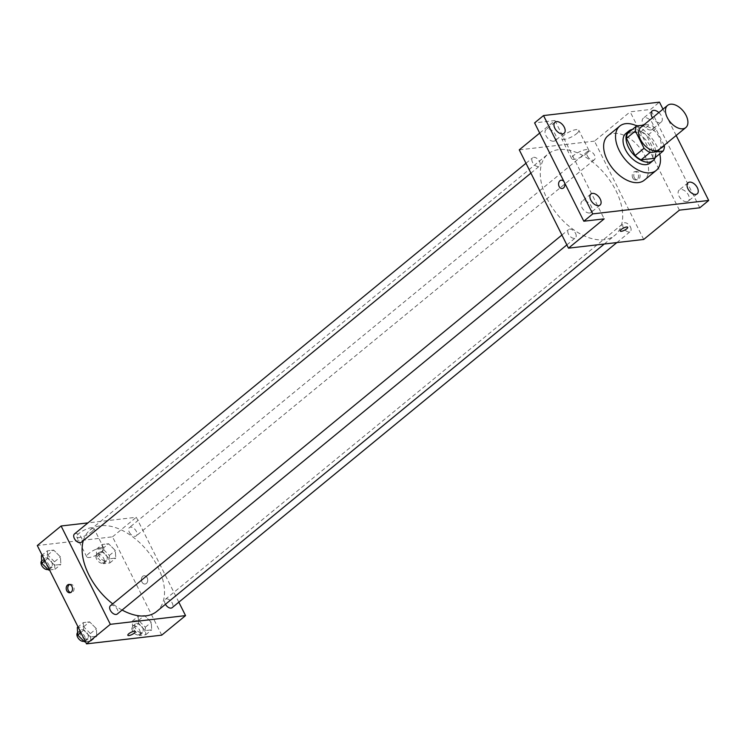 <?xml version="1.0" encoding="UTF-8"?>
<svg xmlns="http://www.w3.org/2000/svg" width="746" height="746" viewBox="0 0 746 746"><rect width="100%" height="100%" fill="white"/><g stroke="black" fill="none" stroke-linecap="round" stroke-linejoin="round"><path stroke-width="0.56" stroke-dasharray="3.73 2.8" d="M640.805 127.379A14.351 8.523 -129.4 0 1 659.305 137.385A14.351 8.523 -129.4 0 1 659.016 149.564M627.722 133.254L640.907 131.725L649.841 124.395L643.556 125.123M664.136 145.358L655.771 128.676A18.519 10.994 -129.4 0 0 649.841 124.395M664.406 145.918L655.482 153.247L646.847 135.996L655.771 128.676M655.482 153.247A18.519 10.994 -129.4 0 1 654.242 158.348M640.907 131.725A18.519 10.994 -129.4 0 1 646.847 135.996M655.305 157.481A19.135 11.358 50.6 0 0 649.757 138.597A19.135 11.358 50.6 0 0 632.31 129.478M625.866 133.459A19.135 11.358 -129.4 0 1 650.54 146.794A19.135 11.358 -129.4 0 1 650.148 163.029M636.823 125.906A28.702 17.037 -129.4 0 1 656.806 146.067A28.702 17.037 -129.4 0 1 659.716 153.863M607.897 135.828A28.702 17.037 -129.4 0 1 644.908 155.839A28.702 17.037 -129.4 0 1 644.32 180.196M658.839 112.571A7.171 4.262 -129.4 0 1 661.264 122.046A7.171 4.262 -129.4 0 1 652.442 117.831M676.165 135.483L662.989 109.168M686.805 201.746A7.171 4.262 50.6 0 0 688.278 201.15A7.171 4.262 50.6 0 0 687.793 193.951A7.171 4.262 50.6 0 0 680.65 189.456A7.171 4.262 50.6 0 0 679.177 190.062A7.171 4.262 50.6 0 0 679.662 197.252A7.171 4.262 50.6 0 0 686.805 201.746M650.866 129.972A7.171 4.262 50.6 0 0 652.34 129.375A7.171 4.262 50.6 0 0 651.845 122.176A7.171 4.262 50.6 0 0 644.712 117.681A7.171 4.262 50.6 0 0 643.229 118.288A7.171 4.262 50.6 0 0 643.723 125.477A7.171 4.262 50.6 0 0 650.866 129.972M679.401 210.148L630.174 111.825L650.54 109.466L659.464 102.137M699.776 207.789L650.54 109.466M643.705 239.457L594.469 141.134L630.174 111.825M594.469 141.134L519.263 149.843M539.684 133.077L554.959 120.535L534.593 122.894M576.518 133.776A9.567 2.751 153.4 0 0 578.803 130.214A9.567 2.751 153.4 0 0 569.021 132.042A9.567 2.751 153.4 0 0 561.701 138.784A9.567 2.751 153.4 0 0 567.631 138.579A9.567 2.751 153.4 0 0 576.518 133.776M553.718 141.227A7.171 4.262 50.6 0 0 555.192 140.621A7.171 4.262 50.6 0 0 554.698 133.431A7.171 4.262 50.6 0 0 547.564 128.937A7.171 4.262 50.6 0 0 546.081 129.534A7.171 4.262 50.6 0 0 546.576 136.732A7.171 4.262 50.6 0 0 553.718 141.227M589.657 213.002A7.171 4.262 50.6 0 0 591.13 212.396A7.171 4.262 50.6 0 0 590.645 205.206A7.171 4.262 50.6 0 0 583.503 200.711A7.171 4.262 50.6 0 0 582.029 201.308A7.171 4.262 50.6 0 0 582.514 208.507A7.171 4.262 50.6 0 0 589.657 213.002M554.959 120.535L604.195 218.858M615.954 190.659A52.621 31.239 -129.4 0 1 614.872 235.316A52.621 31.239 -129.4 0 1 557.337 214.475A52.621 31.239 -129.4 0 1 548.096 153.984A52.621 31.239 -129.4 0 1 615.954 190.659M539.582 161.537A5.381 3.189 -129.4 0 1 539.47 166.097A5.381 3.189 -129.4 0 1 533.595 163.971A5.381 3.189 -129.4 0 1 532.644 157.788A5.381 3.189 -129.4 0 1 539.582 161.537M630.426 226.952A5.381 3.189 -129.4 0 1 630.314 231.512A5.381 3.189 -129.4 0 1 624.439 229.386A5.381 3.189 -129.4 0 1 623.488 223.203A5.381 3.189 -129.4 0 1 630.426 226.952M575.52 233.311A5.381 3.189 -129.4 0 1 575.408 237.871A5.381 3.189 -129.4 0 1 569.534 235.745A5.381 3.189 -129.4 0 1 568.592 229.563A5.381 3.189 -129.4 0 1 575.52 233.311M587.438 155.998A5.381 3.189 50.6 0 0 594.375 159.747A5.381 3.189 50.6 0 0 593.434 153.564A5.381 3.189 50.6 0 0 587.55 151.429A5.381 3.189 50.6 0 0 587.438 155.998M564.06 181.744A4.187 3.143 83.4 0 1 564.33 182.21A4.187 3.143 83.4 0 1 564.554 182.733M634.333 177.781A4.187 3.143 -96.6 0 0 637.42 179.795A4.187 3.143 -96.6 0 0 640.059 175.282A4.187 3.143 -96.6 0 0 636.459 171.487A4.187 3.143 -96.6 0 0 634.333 177.781M632.757 177.958A4.187 3.143 -96.6 0 0 635.844 179.982A4.187 3.143 -96.6 0 0 638.483 175.459A4.187 3.143 -96.6 0 0 634.874 171.664A4.187 3.143 -96.6 0 0 632.757 177.958M561.244 180.196L561.244 180.196A4.187 3.143 83.4 0 1 564.33 182.21A4.187 3.143 83.4 0 1 562.214 188.505L562.204 188.505M586.515 153.732A9.567 2.751 153.4 0 0 588.799 150.179A9.567 2.751 153.4 0 0 579.017 151.998A9.567 2.751 153.4 0 0 571.697 158.739A9.567 2.751 153.4 0 0 577.628 158.544A9.567 2.751 153.4 0 0 586.515 153.732M620.206 231.027L620.206 231.027A4.187 1.203 -26.6 0 1 623.414 228.08A4.187 1.203 -26.6 0 1 627.694 227.278L627.694 227.278M83.291 540.626A52.621 31.239 -129.4 0 1 89.94 530.136A52.621 31.239 -129.4 0 1 157.798 566.811A52.621 31.239 -129.4 0 1 156.707 611.468M122.102 610.042A52.621 31.239 -129.4 0 1 112.702 603.85M129.282 532.15A5.381 3.189 50.6 0 0 136.22 535.898A5.381 3.189 50.6 0 0 135.268 529.716A5.381 3.189 50.6 0 0 129.394 527.581A5.381 3.189 50.6 0 0 129.282 532.15M110.427 605.715A5.381 3.189 -129.4 0 1 117.364 609.463A5.381 3.189 -129.4 0 1 117.253 614.023M165.435 604.307A5.381 3.189 -129.4 0 1 165.332 599.355A5.381 3.189 -129.4 0 1 172.27 603.104A5.381 3.189 -129.4 0 1 172.158 607.664M74.488 533.94A5.381 3.189 -129.4 0 1 81.426 537.689A5.381 3.189 -129.4 0 1 81.314 542.249M178.826 602.19L136.313 517.286L87.953 522.89M47.343 550.837L47.772 558.372L54.523 565.17L60.855 564.442L60.435 556.908L53.675 550.1L47.343 550.837L47.772 558.372L54.523 565.17L60.855 564.442L60.435 556.908L53.675 550.1L47.343 550.837L42.102 555.136M138.187 616.252L138.616 623.787L145.367 630.584L151.699 629.857L151.279 622.323L144.519 615.515L138.187 616.252L138.616 623.787L145.367 630.584L151.699 629.857L151.279 622.323L144.519 615.515L138.187 616.252L132.238 621.138L132.667 628.673L139.418 635.471L145.75 634.743L145.33 627.209L138.57 620.402L132.238 621.138M161.742 635.154L112.515 536.831L37.3 545.54M83.282 622.612L83.711 630.146L90.462 636.944L96.793 636.217L96.374 628.673L89.613 621.875L83.282 622.612L83.711 630.146L90.462 636.944L96.793 636.217L96.374 628.673L89.613 621.875L83.282 622.612L78.05 626.91M102.249 544.477L102.668 552.012L109.429 558.819L115.761 558.083L115.341 550.548L108.58 543.741L102.249 544.477L102.668 552.012L109.429 558.819L115.761 558.083L115.341 550.548L108.58 543.741L102.249 544.477L96.299 549.364L96.719 556.898L103.48 563.696L109.811 562.969L109.382 555.434L102.631 548.627L96.299 549.364M112.515 536.831L136.313 517.286M91.59 531.907A9.567 2.751 153.4 0 0 93.875 528.355A9.567 2.751 153.4 0 0 84.084 530.182A9.567 2.751 153.4 0 0 76.763 536.924A9.567 2.751 153.4 0 0 82.694 536.719A9.567 2.751 153.4 0 0 91.59 531.907M141.964 582.02A4.187 3.143 -96.6 0 0 145.05 584.043A4.187 3.143 -96.6 0 0 147.689 579.521A4.187 3.143 -96.6 0 0 144.081 575.726A4.187 3.143 -96.6 0 0 141.964 582.02A4.187 3.143 -96.6 0 0 145.041 584.043A4.187 3.143 -96.6 0 0 147.689 579.521A4.187 3.143 -96.6 0 0 144.081 575.726A4.187 3.143 -96.6 0 0 141.964 582.02M69.676 584.482A4.187 3.143 83.4 0 1 70.45 584.249A4.187 3.143 83.4 0 1 73.537 586.272A4.187 3.143 83.4 0 1 71.42 592.566A4.187 3.143 83.4 0 1 70.609 592.529M101.577 551.872A9.567 2.751 153.4 0 0 103.871 548.31A9.567 2.751 153.4 0 0 94.08 550.138A9.567 2.751 153.4 0 0 86.76 556.88A9.567 2.751 153.4 0 0 92.691 556.675A9.567 2.751 153.4 0 0 101.577 551.872M127.836 635.266L127.836 635.275A4.187 1.203 -26.6 0 1 127.836 635.266A4.187 1.203 -26.6 0 1 131.035 632.319A4.187 1.203 -26.6 0 1 135.315 631.517A4.187 1.203 -26.6 0 1 135.315 631.526L135.324 631.526M106.575 555.761A5.381 3.189 -129.4 0 1 106.464 560.321A5.381 3.189 -129.4 0 1 100.589 558.195A5.381 3.189 -129.4 0 1 99.647 552.012A5.381 3.189 -129.4 0 1 106.575 555.761M96.719 556.898L102.668 552.012M103.48 563.696L109.429 558.819M109.811 562.969L115.761 558.083M109.382 555.434L115.341 550.548M102.631 548.627L108.58 543.741M103.601 558.204A5.381 3.189 -129.4 0 1 103.489 562.764A5.381 3.189 -129.4 0 1 97.614 560.628A5.381 3.189 -129.4 0 1 96.672 554.455A5.381 3.189 -129.4 0 1 103.601 558.204M49.525 569.944L54.906 569.329L54.486 561.794L47.725 554.987L41.394 555.723M51.67 562.111A5.381 3.189 -129.4 0 1 51.558 566.68A5.381 3.189 -129.4 0 1 45.683 564.545A5.381 3.189 -129.4 0 1 44.741 558.372A5.381 3.189 -129.4 0 1 51.67 562.111M44.9 560.722L47.772 558.372M49.283 569.478L54.523 565.17M54.906 569.329L60.855 564.442M54.486 561.794L60.435 556.908M47.725 554.987L53.675 550.1M41.683 560.88A5.381 3.189 -129.4 0 1 41.767 560.805A5.381 3.189 -129.4 0 1 48.695 564.554A5.381 3.189 -129.4 0 1 48.583 569.123A5.381 3.189 -129.4 0 1 47.977 569.459M142.514 627.526A5.381 3.189 -129.4 0 1 142.411 632.095A5.381 3.189 -129.4 0 1 136.527 629.96A5.381 3.189 -129.4 0 1 135.585 623.787A5.381 3.189 -129.4 0 1 142.514 627.526M132.667 628.673L138.616 623.787M139.418 635.471L145.367 630.584M145.75 634.743L151.699 629.857M145.33 627.209L151.279 622.323M138.57 620.402L144.519 615.515M139.539 629.969A5.381 3.189 -129.4 0 1 139.427 634.538A5.381 3.189 -129.4 0 1 133.553 632.403A5.381 3.189 -129.4 0 1 132.611 626.22A5.381 3.189 -129.4 0 1 139.539 629.969M85.464 641.719L90.844 641.094L90.425 633.559L83.664 626.761L77.332 627.489M87.618 633.886A5.381 3.189 -129.4 0 1 87.506 638.455A5.381 3.189 -129.4 0 1 81.622 636.319A5.381 3.189 -129.4 0 1 80.68 630.137A5.381 3.189 -129.4 0 1 87.618 633.886M80.848 632.496L83.711 630.146M85.231 641.243L90.462 636.944M90.844 641.094L96.793 636.217M90.425 633.559L96.374 628.673M83.664 626.761L89.613 621.875M77.621 632.655A5.381 3.189 -129.4 0 1 77.705 632.58A5.381 3.189 -129.4 0 1 84.643 636.329A5.381 3.189 -129.4 0 1 84.531 640.898A5.381 3.189 -129.4 0 1 83.916 641.234M590.953 193.979L582.029 201.308M600.054 205.066L591.13 212.396M688.101 182.733L679.177 190.062M697.202 193.82L688.278 201.15M652.163 110.958L643.229 118.288M661.264 122.046L652.34 129.375M555.005 122.204L546.081 129.534M564.116 133.301L555.192 140.621M635.844 179.982L637.42 179.795M634.874 171.664L636.459 171.487M588.799 150.179L578.803 130.214M571.697 158.739L561.701 138.784M604.269 244.026L614.872 235.316M89.94 530.136L548.096 153.984M587.55 151.429L129.394 527.581M594.375 159.747L136.22 535.898M566.857 244.893L575.408 237.871M561.915 235.037L568.592 229.563M616.858 242.562L630.314 231.512M165.332 599.355L623.488 223.203M530.919 173.128L539.47 166.097M525.977 163.262L532.644 157.788M70.45 584.249L68.874 584.435M71.42 592.566L69.835 592.753M103.871 548.31L93.875 528.355M86.76 556.88L76.763 536.924M103.489 562.764L106.464 560.321M96.672 554.455L99.647 552.012M48.583 569.123L51.558 566.68M41.767 560.805L44.741 558.372M139.427 634.538L142.411 632.095M132.611 626.22L135.585 623.787M84.531 640.898L87.506 638.455M77.705 632.58L80.68 630.137"/><path stroke-width="1.12" d="M686.087 115.406A14.351 8.523 -129.4 0 1 685.788 127.585A14.351 8.523 -129.4 0 1 670.104 121.896A14.351 8.523 -129.4 0 1 667.577 105.4A14.351 8.523 -129.4 0 1 686.087 115.406M685.788 127.585L659.016 149.564A14.351 8.523 -129.4 0 1 643.322 143.875A14.351 8.523 -129.4 0 1 640.805 127.379L667.577 105.4M643.556 125.123L636.646 125.925A18.519 10.994 -129.4 0 0 635.405 131.035L644.04 148.277A18.519 10.994 -129.4 0 0 649.98 152.548L663.175 151.028A18.519 10.994 -129.4 0 0 664.406 145.918L664.136 145.358M649.98 152.548L641.056 159.877L654.242 158.348L663.175 151.028M641.056 159.877A18.519 10.994 -129.4 0 1 635.116 155.606L644.04 148.277M636.646 125.925L627.722 133.254A18.519 10.994 -129.4 0 0 626.481 138.355L635.116 155.606M632.31 129.478A19.135 11.358 50.6 0 0 628.841 131.016A19.135 11.358 50.6 0 0 630.146 150.207A19.135 11.358 50.6 0 0 649.188 162.19A19.135 11.358 50.6 0 0 653.123 160.586A19.135 11.358 50.6 0 0 655.305 157.481M653.123 160.586L650.148 163.029A19.135 11.358 -129.4 0 1 646.213 164.633A19.135 11.358 -129.4 0 1 627.172 152.65A19.135 11.358 -129.4 0 1 625.866 133.459L628.841 131.016M626.481 138.355L635.405 131.035M659.716 153.863A28.702 17.037 -129.4 0 1 656.219 170.424A28.702 17.037 -129.4 0 1 624.84 159.057A28.702 17.037 -129.4 0 1 619.795 126.065A28.702 17.037 -129.4 0 1 636.823 125.906M656.219 170.424L644.32 180.196A28.702 17.037 -129.4 0 1 612.942 168.829A28.702 17.037 -129.4 0 1 607.897 135.828L619.795 126.065M556.488 121.607A7.171 4.262 -129.4 0 1 563.631 126.102A7.171 4.262 -129.4 0 1 564.116 133.301A7.171 4.262 -129.4 0 1 556.274 130.457A7.171 4.262 -129.4 0 1 555.005 122.204A7.171 4.262 -129.4 0 1 556.488 121.607M652.442 117.831A7.171 4.262 -129.4 0 1 652.163 110.958A7.171 4.262 -129.4 0 1 653.636 110.361A7.171 4.262 -129.4 0 1 658.839 112.571M689.574 182.127A7.171 4.262 -129.4 0 1 696.717 186.621A7.171 4.262 -129.4 0 1 697.202 193.82A7.171 4.262 -129.4 0 1 689.36 190.976A7.171 4.262 -129.4 0 1 688.101 182.733A7.171 4.262 -129.4 0 1 689.574 182.127M592.427 193.382A7.171 4.262 -129.4 0 1 599.57 197.876A7.171 4.262 -129.4 0 1 600.054 205.066A7.171 4.262 -129.4 0 1 592.212 202.231A7.171 4.262 -129.4 0 1 590.953 193.979A7.171 4.262 -129.4 0 1 592.427 193.382M662.989 109.168L659.464 102.137L543.517 115.565L592.753 213.888L708.7 200.46L676.165 135.483M539.684 133.077L519.263 149.843L568.489 248.166L643.705 239.457L679.401 210.148L699.776 207.789L708.7 200.46M543.517 115.565L534.593 122.894L583.82 221.217L592.753 213.888M583.82 221.217L604.195 218.858L568.489 248.166M627.694 227.278A4.187 1.203 -26.6 0 1 626.687 228.835A4.187 1.203 -26.6 0 1 622.798 230.943A4.187 1.203 -26.6 0 1 620.206 231.027A4.187 1.203 -26.6 0 1 623.414 228.08A4.187 1.203 -26.6 0 1 627.694 227.278A4.187 1.203 -26.6 0 1 626.687 228.835A4.187 1.203 -26.6 0 1 622.807 230.934A4.187 1.203 -26.6 0 1 620.206 231.027M564.554 182.733A4.187 3.143 83.4 0 1 562.204 188.505A4.187 3.143 83.4 0 1 558.605 184.71A4.187 3.143 83.4 0 1 561.244 180.196A4.187 3.143 83.4 0 1 564.06 181.744M562.214 188.505A4.187 3.143 83.4 0 1 558.605 184.71A4.187 3.143 83.4 0 1 561.244 180.196M604.269 244.026L156.707 611.468A52.621 31.239 -129.4 0 1 122.102 610.042M112.702 603.85A52.621 31.239 -129.4 0 1 83.291 540.626M566.857 244.893L117.253 614.023A5.381 3.189 -129.4 0 1 111.378 611.897A5.381 3.189 -129.4 0 1 110.427 605.715L561.915 235.037M616.858 242.562L172.158 607.664A5.381 3.189 -129.4 0 1 165.435 604.307M530.919 173.128L81.314 542.249A5.381 3.189 -129.4 0 1 75.43 540.123A5.381 3.189 -129.4 0 1 74.488 533.94L525.977 163.262M87.953 522.89L61.097 525.995L110.333 624.318L185.549 615.609L178.826 602.19M61.097 525.995L37.3 545.54L86.536 643.863L110.333 624.318M86.536 643.863L161.742 635.154L185.549 615.609M135.315 631.526A4.187 1.203 -26.6 0 1 134.317 633.074A4.187 1.203 -26.6 0 1 130.429 635.182A4.187 1.203 -26.6 0 1 127.836 635.275A4.187 1.203 -26.6 0 1 131.035 632.319A4.187 1.203 -26.6 0 1 135.324 631.526A4.187 1.203 -26.6 0 1 134.317 633.084A4.187 1.203 -26.6 0 1 130.429 635.182A4.187 1.203 -26.6 0 1 127.836 635.275M71.961 586.459A4.187 3.143 83.4 0 1 69.835 592.753A4.187 3.143 83.4 0 1 66.226 588.958A4.187 3.143 83.4 0 1 68.874 584.435A4.187 3.143 83.4 0 1 71.961 586.459M70.609 592.529A4.187 3.143 83.4 0 1 67.811 588.771A4.187 3.143 83.4 0 1 69.676 584.482M42.102 555.136L41.394 555.723L41.813 563.258L48.574 570.056L49.525 569.944M41.813 563.258L44.9 560.722M48.574 570.056L49.283 569.478M47.977 569.459A5.381 3.189 -129.4 0 1 42.41 566.606A5.381 3.189 -129.4 0 1 41.683 560.88M78.05 626.91L77.332 627.489L77.761 635.033L84.512 641.83L85.464 641.719M77.761 635.033L80.848 632.496M84.512 641.83L85.231 641.243M83.916 641.234A5.381 3.189 -129.4 0 1 78.349 638.371A5.381 3.189 -129.4 0 1 77.621 632.655"/></g></svg>
